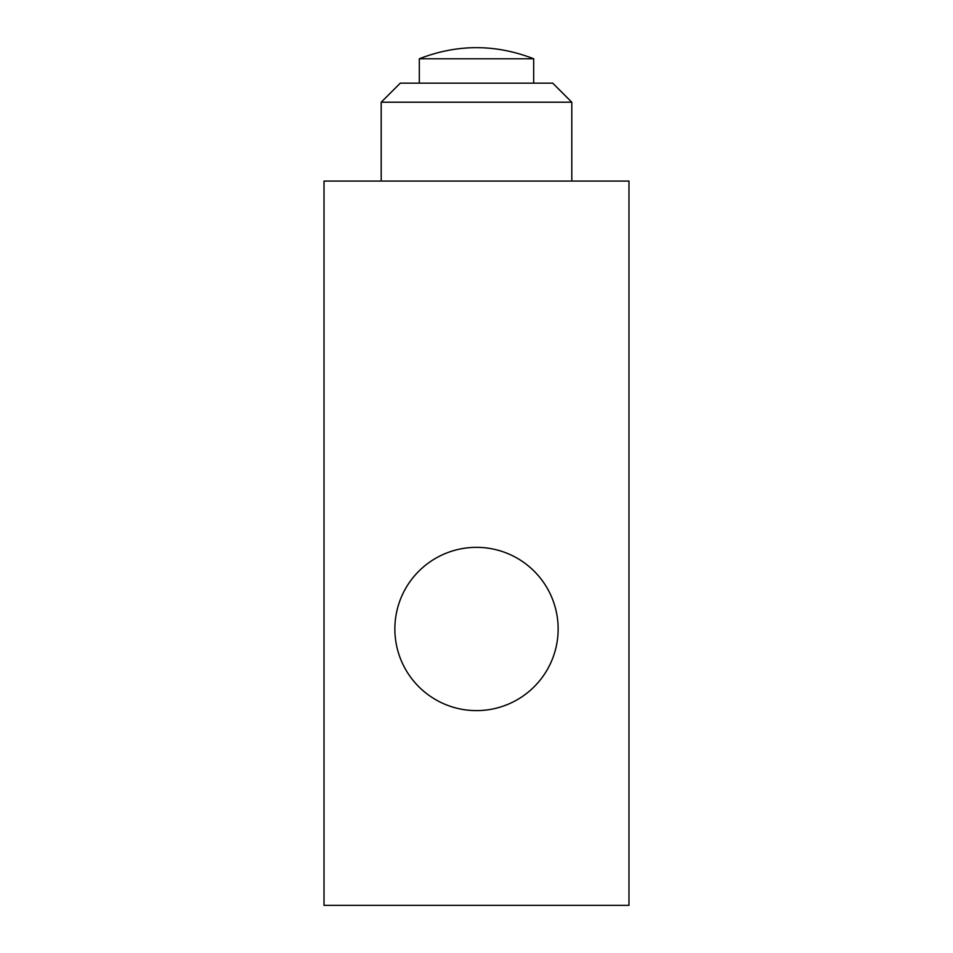 <?xml version="1.0" encoding="UTF-8"?>
<svg xmlns="http://www.w3.org/2000/svg" width="953" height="953" viewBox="0 0 953 953"><rect width="100%" height="100%" fill="white"/><g stroke="black" fill="none" stroke-linecap="round" stroke-linejoin="round"><path stroke-width="1.43" d="M324.02 905.35L324.02 181.07L628.98 181.07L628.98 905.35L324.02 905.35M476.5 710.616A81.636 81.636 0 0 1 394.864 628.98A81.636 81.636 0 0 1 476.5 547.344A81.636 81.636 0 0 1 558.136 628.98A81.636 81.636 0 0 1 476.5 710.616M571.8 181.07L571.8 102.221L381.2 102.221L381.2 181.07M571.8 102.221L552.74 83.161L400.26 83.161L381.2 102.221M533.68 83.161L533.68 58.776L419.32 58.776C457.404 43.969 495.524 43.969 533.68 58.776M419.32 83.161L419.32 58.776"/></g></svg>
